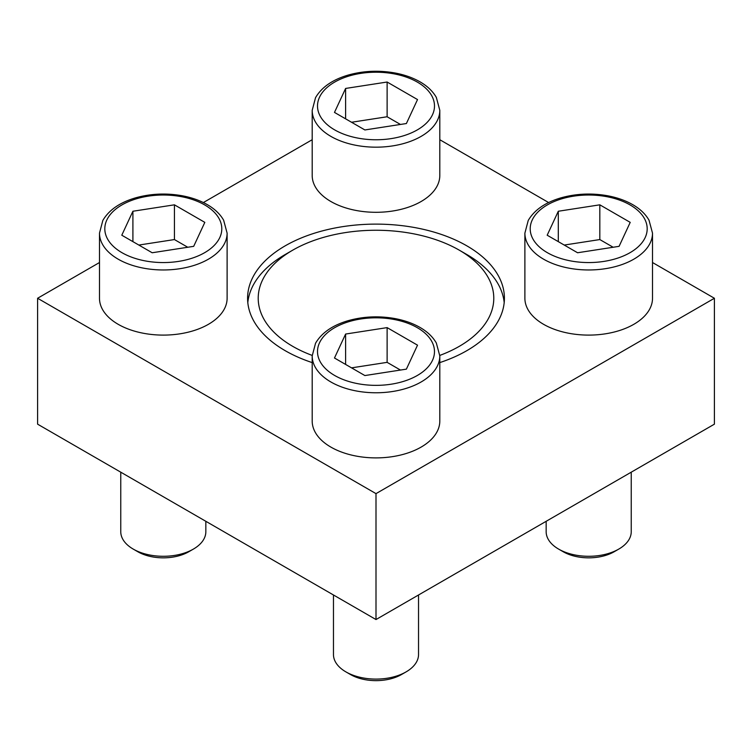 <?xml version="1.0" encoding="UTF-8"?>
<svg xmlns="http://www.w3.org/2000/svg" width="752" height="752" viewBox="0 0 752 752"><rect width="100%" height="100%" fill="white"/><g stroke="black" fill="none" stroke-linecap="round" stroke-linejoin="round"><path stroke-width="1.13" d="M439.807 110.328L439.807 175.46A63.807 36.839 180 0 1 376 212.299A63.807 36.839 180 0 1 312.193 175.46L312.193 110.328A63.807 36.839 180 0 0 376 147.176A63.807 36.839 180 0 0 439.807 110.328L436.339 97.422C432.832 91.283 427.399 86.095 420.02 81.846C412.754 77.691 404.36 74.721 394.847 72.953C378.811 70.115 363.225 70.829 348.101 75.097C332.506 79.703 321.659 87.223 315.539 97.657L312.193 110.328M439.807 355.931L439.807 421.054A63.807 36.839 180 0 1 376 457.893A63.807 36.839 180 0 1 312.193 421.054L312.193 355.931A63.807 36.839 180 0 0 376 392.77A63.807 36.839 180 0 0 439.807 355.931L436.339 343.025C432.832 336.887 427.399 331.688 420.02 327.449C412.754 323.285 404.36 320.324 394.847 318.547C378.811 315.718 363.225 316.432 348.101 320.7C332.506 325.296 321.659 332.816 315.539 343.25L312.193 355.931M439.807 362.596A128.413 74.138 0 0 0 504.413 298.262A128.413 74.138 0 0 0 466.804 245.829A128.413 74.138 0 0 0 326.857 229.764A128.413 74.138 0 0 0 247.587 298.262A128.413 74.138 0 0 0 285.196 350.686A128.413 74.138 0 0 0 312.193 362.596M99.49 262.523L37.6 298.262L376 493.632L714.4 298.262L652.51 262.523M548.631 202.551L439.807 139.722M312.193 139.722L203.369 202.551M652.51 233.129L652.51 298.262A63.807 36.839 180 0 1 588.694 335.101A63.807 36.839 180 0 1 524.887 298.262L524.887 233.129A63.807 36.839 180 0 0 588.694 269.968A63.807 36.839 180 0 0 652.51 233.129L649.032 220.223C645.536 214.085 640.093 208.887 632.714 204.647C625.448 200.493 617.054 197.522 607.541 195.746C591.504 192.916 575.919 193.631 560.795 197.898C545.209 202.504 534.352 210.015 528.233 220.449L524.887 233.129M227.113 233.129L227.113 298.262A63.807 36.839 180 0 1 163.306 335.101A63.807 36.839 180 0 1 99.49 298.262L99.49 233.129A63.807 36.839 180 0 0 163.306 269.968A63.807 36.839 180 0 0 227.113 233.129L223.645 220.223C220.139 214.085 214.696 208.887 207.317 204.647C200.051 200.493 191.657 197.522 182.144 195.746C166.107 192.916 150.532 193.631 135.398 197.898C119.812 202.504 108.955 210.015 102.836 220.449L99.49 233.129M312.193 355.414A117.782 68 180 0 1 292.716 250.172A117.782 68 180 0 1 459.284 250.172L466.804 254.514A128.413 74.138 180 0 1 504.197 302.595M247.803 302.595A128.413 74.138 180 0 1 285.196 254.514L292.716 250.172M714.4 298.262L714.4 424.166L376 619.545L37.6 424.166L37.6 298.262M376 493.632L376 619.545M466.804 254.514L459.284 250.172A117.782 68 180 0 1 439.807 355.414M418.535 594.982L418.535 654.522A42.535 24.562 180 0 1 406.08 671.893L401.465 674.553A36.011 20.793 180 0 1 350.535 674.553L345.92 671.893A42.535 24.562 180 0 1 333.465 654.522L333.465 594.982M406.08 671.893A42.535 24.562 180 0 1 345.92 671.893M345.61 334.048L334.48 358.008L364.88 375.558L406.39 369.138L417.52 345.168L387.12 327.618L345.61 334.048L345.61 364.438M631.238 472.181L631.238 531.72A42.535 24.562 180 0 1 618.774 549.092L614.168 551.752A36.011 20.793 180 0 1 563.229 551.752L558.614 549.092A42.535 24.562 180 0 1 546.159 531.72L546.159 521.296M618.774 549.092A42.535 24.562 180 0 1 558.614 549.092M558.304 211.246L547.183 235.216L577.574 252.757L619.093 246.336L630.214 222.366L599.823 204.826L558.304 211.246L558.304 241.636M345.61 88.445L334.48 112.415L364.88 129.955L406.39 123.535L417.52 99.565L387.12 82.024L345.61 88.445L345.61 118.835M205.841 521.296L205.841 531.72A42.535 24.562 180 0 1 193.386 549.092L188.771 551.752A36.011 20.793 180 0 1 137.832 551.752L133.226 549.092A42.535 24.562 180 0 1 120.762 531.72L120.762 472.181M193.386 549.092A42.535 24.562 180 0 1 133.226 549.092M132.907 211.246L121.786 235.216L152.177 252.757L193.696 246.336L204.817 222.366L174.426 204.826L132.907 211.246L132.907 241.636M400.459 370.05L387.12 362.351L387.12 327.618M387.12 362.351L351.541 367.86M187.765 247.258L174.426 239.559L174.426 204.826M174.426 239.559L138.838 245.058M400.459 124.456L387.12 116.757L387.12 82.024M387.12 116.757L351.541 122.256M613.162 247.258L599.823 239.559L599.823 204.826M599.823 239.559L564.235 245.058M417.36 327.712A58.496 33.774 180 0 1 391.143 384.206A58.496 33.774 180 0 1 319.497 342.846A58.496 33.774 180 0 1 417.36 327.712M630.054 204.911A58.496 33.774 180 0 1 603.837 261.414A58.496 33.774 180 0 1 532.2 220.054A58.496 33.774 180 0 1 630.054 204.911M417.36 82.109A58.496 33.774 180 0 1 391.143 138.612A58.496 33.774 180 0 1 319.497 97.252A58.496 33.774 180 0 1 417.36 82.109M204.666 204.911A58.496 33.774 180 0 1 178.44 261.414A58.496 33.774 180 0 1 106.803 220.054A58.496 33.774 180 0 1 204.666 204.911"/></g></svg>
